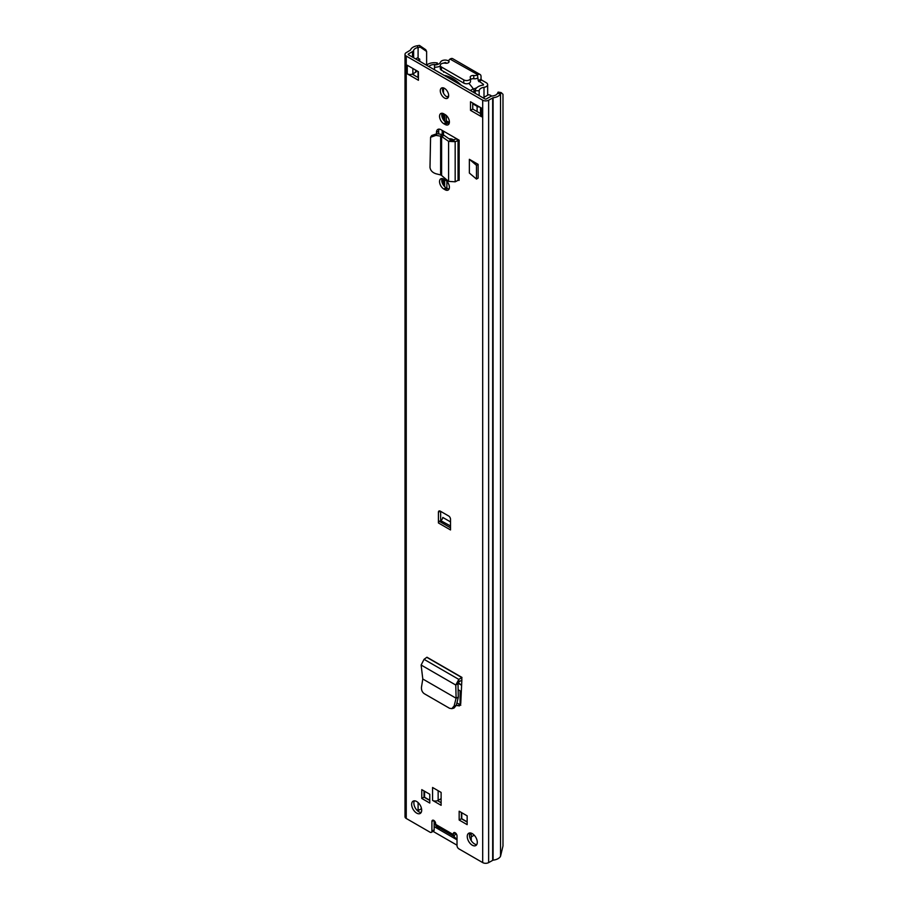 <?xml version="1.0" encoding="UTF-8"?>
<svg xmlns="http://www.w3.org/2000/svg" width="908" height="908" viewBox="0 0 908 908"><rect width="100%" height="100%" fill="white"/><g stroke="black" fill="none" stroke-linecap="round" stroke-linejoin="round"><path stroke-width="1.36" d="M422.788 679.002L421.13 665.031L424.059 659.333L426.964 657.222L461.979 677.436L458.812 679.4L455.771 685.029L456.111 698.241L422.788 679.002L421.494 687.084C421.255 689.989 422.186 692.202 424.286 693.712L449.517 708.274L451.832 708.649L453.989 708.07L456.304 705.357L458.302 697.367L456.077 698.218L454.148 705.936L456.304 705.357M451.832 708.649L454.148 705.936M445.124 179.875A6.05 3.496 60 0 1 449.074 185.209A6.05 3.496 60 0 1 448.143 190.056A6.05 3.496 60 0 1 445.124 189.761L443.819 189A6.05 3.496 60 0 1 439.869 183.677A6.05 3.496 60 0 1 440.789 178.831A6.05 3.496 60 0 1 443.819 179.126L445.124 179.875M445.124 114.59A6.05 3.496 60 0 1 449.074 119.924A6.05 3.496 60 0 1 448.143 124.771A6.05 3.496 60 0 1 445.124 124.475L443.819 123.715A6.05 3.496 60 0 1 439.869 118.392A6.05 3.496 60 0 1 440.789 113.545A6.05 3.496 60 0 1 443.819 113.84L445.124 114.59M441.118 805.317L432.571 800.379L432.571 787.486L441.118 792.423L441.118 805.317M456.667 839.31L453.875 836.325A4.472 2.576 -60 0 1 453.308 834.554L453.308 833.828A2.633 1.521 60 0 1 453.852 832.625A2.633 1.521 60 0 1 455.873 833.328A2.633 1.521 60 0 1 457.019 835.973L457.019 845.632A2.633 1.521 -120 0 0 458.881 848.855L482.693 862.6A4.211 2.429 0 0 0 488.64 862.6L493.089 860.148A9.466 5.471 0 0 0 500.535 856.267L502.987 845.972L502.987 94.307L501.171 92.593L498.14 92.083L497.493 93.365L500.535 93.876L501.171 92.593M426.624 65.16L426.624 51.472L420.302 47.148L419.439 45.4L417.215 45.763A9.466 5.471 0 0 0 410.507 50.065L406.251 52.63A4.211 2.429 0 0 0 405.013 54.355A4.211 2.429 0 0 0 406.251 56.069L482.693 100.198A4.211 2.429 0 0 0 488.64 100.198L493.089 97.746A9.466 5.471 0 0 0 500.535 93.876L500.535 856.267M405.013 54.355L405.013 816.746A4.211 2.429 0 0 0 406.251 818.471L430.051 832.216A2.633 1.521 -120 0 0 431.368 832.341A2.633 1.521 -120 0 0 431.913 831.138L431.913 821.479A2.633 1.521 60 0 1 432.458 820.276A2.633 1.521 60 0 1 434.489 820.98A2.633 1.521 60 0 1 435.636 823.624L435.636 824.362A4.472 2.576 120 0 0 436.203 826.121L438.995 829.117M416.659 813.103A7.105 4.097 60 0 1 412.028 806.837A7.105 4.097 60 0 1 413.117 801.151A7.105 4.097 60 0 1 416.659 801.503A7.105 4.097 60 0 1 421.301 807.757A7.105 4.097 60 0 1 420.211 813.455A7.105 4.097 60 0 1 416.659 813.103M472.274 845.2A7.105 4.097 60 0 1 467.631 838.947A7.105 4.097 60 0 1 468.721 833.26A7.105 4.097 60 0 1 472.274 833.612A7.105 4.097 60 0 1 476.916 839.866A7.105 4.097 60 0 1 475.826 845.552A7.105 4.097 60 0 1 472.274 845.2M421.777 789.642L429.779 794.25L429.779 803.058L421.777 798.438L421.777 789.642M459.164 820.026L459.164 811.219L467.155 815.838L467.155 824.646L459.164 820.026L461.389 818.732L461.389 812.512M438.428 522.963L438.428 512.226A2.633 1.521 60 0 1 438.973 511.011A2.633 1.521 60 0 1 440.289 511.147L448.654 515.982A2.633 1.521 60 0 1 450.516 519.194L450.516 529.943L438.428 522.963A1.317 0.76 120 0 1 439.359 521.351L440.652 520.59L440.652 511.363M418.429 80.279L407.272 73.843L407.272 65.251L418.429 71.698L418.429 80.279M470.503 101.764L481.671 108.2L481.671 116.792L470.503 110.345L470.503 101.764M444.466 97.996A5.913 3.416 60 0 1 440.607 92.786A5.913 3.416 60 0 1 441.515 88.042A5.913 3.416 60 0 1 444.466 88.337A5.913 3.416 60 0 1 448.336 93.547A5.913 3.416 60 0 1 447.428 98.291A5.913 3.416 60 0 1 444.466 97.996M456.406 138.606L459.142 140.184L459.142 180.352L458.052 180.329L458.052 140.173L455.941 138.81A3.95 2.281 180 0 1 456.406 138.606L441.05 129.742A6.481 3.745 -120 0 0 437.815 129.424A6.481 3.745 -120 0 0 436.476 132.398L436.476 133.578M469.368 173.042L469.368 159.297L478.13 164.359L478.13 178.104L476.462 179.069L469.368 173.042M461.854 679.422L461.763 677.527L461.854 680.047L458.937 681.908L458.007 683.542L458.302 697.367M460.821 705.141L457.042 705.539L459.425 705.902L460.753 703.564L461.854 680.047M457.042 705.539L456.349 705.141M448.325 97.27A5.913 3.416 60 0 1 446.702 96.713A5.913 3.416 60 0 1 442.843 87.781M476.757 844.599A7.105 4.097 60 0 1 474.509 843.918A7.105 4.097 60 0 1 470.015 832.92M421.153 812.49A7.105 4.097 60 0 1 418.894 811.809A7.105 4.097 60 0 1 414.411 800.822M441.118 802.74L437.531 800.663A3.95 2.281 180 0 1 432.571 800.379M467.155 822.069L461.389 818.732M429.779 800.481L424.013 797.156L424.013 790.925M456.872 835.042L455.702 833.794A1.317 0.76 -60 0 1 455.532 833.272L455.532 833.011M431.913 831.138L434.149 829.855L434.149 820.662M434.149 829.855A2.633 1.521 60 0 1 433.604 831.058L431.368 832.341M420.302 47.148L418.089 47.522A6.311 3.643 0 0 0 413.617 50.383A3.95 2.281 180 0 1 412.516 51.597L408.486 53.924A1.056 0.613 0 0 0 408.486 54.786L484.917 98.915A1.056 0.613 0 0 0 486.404 98.915L490.445 96.588A3.95 2.281 180 0 1 492.533 95.953A6.311 3.643 0 0 0 497.493 93.365M480.514 113.545L472.739 109.062L472.739 103.047M418.429 77.702L412.232 74.127A3.95 2.281 180 0 1 407.272 73.843M449.051 123.76A6.05 3.496 60 0 1 447.349 123.182L446.055 122.432A6.05 3.496 60 0 1 442.128 113.262M449.051 189.046A6.05 3.496 60 0 1 447.349 188.467L446.055 187.718A6.05 3.496 60 0 1 442.128 178.547M436.476 132.398L438.7 131.104A6.481 3.745 60 0 1 439.131 129.129M438.7 131.104L438.7 133.941M460.435 704.926L456.917 702.894M419.905 809.618L418.089 809.913A6.311 3.643 0 0 0 416.908 810.186M419.439 45.4L425.761 49.724L426.624 51.472M420.688 809.164L421.471 808.37M421.777 798.438L424.013 797.156M441.118 798.654L438.144 800.379A3.95 2.281 180 0 1 437.531 800.663M440.652 520.59L450.516 525.97M450.516 521.907L442.775 517.435A2.633 1.521 -60 0 1 440.925 520.443M470.503 110.345L472.739 109.062M481.671 116.792A3.95 2.281 180 0 1 480.514 115.18L480.514 107.53M412.232 74.127A3.95 2.281 180 0 0 412.856 73.843L415.626 72.243L415.626 70.075M416.886 70.801A4.472 2.576 180 0 1 415.626 72.243M417.873 60.2L419.723 59.134L419.723 61.279M415.648 58.918L417.498 57.851L419.723 59.134M441.594 175.471L440.63 174.938L440.63 136.166L441.594 136.45L441.594 175.471L448.597 181.384L455.169 181.816L458.052 180.329M435.965 135.371L437.054 133.658L441.719 134.452L440.63 136.166L435.965 135.371L430.585 137.256L429.995 167.39C430.437 170.466 432.424 172.577 435.965 173.757L440.63 174.938M437.054 133.658L431.675 135.542L430.585 137.256M441.719 134.452L444.125 135.36L441.594 136.45L448.597 141.364L451.128 140.275L444.125 135.36M459.142 140.184L455.169 141.671L448.597 141.364L448.597 181.384M455.941 138.81L453.058 140.32L451.128 140.275M478.13 164.359L476.462 165.324L469.368 159.297M476.462 179.069L476.462 165.324M458.347 696.992L456.372 698.093M421.13 665.031L455.771 685.029L458.007 683.542M435.681 824.941L434.149 824.055M460.095 704.721L460.095 690.852L458.154 689.728M458.234 682.691L461.604 685.279L458.041 683.213M461.763 812.728L461.763 818.732L467.155 821.854M424.569 791.243L424.569 797.258L429.779 800.266M417.657 810.912L421.528 808.676M434.149 826.632L457.019 839.832M474.214 835.178L471.252 836.881M471.104 833.09A12.496 7.219 -120 0 0 471.252 833.703L471.252 840.66M469.504 834.713L471.252 833.703M457.019 845.2L432.287 830.922M475.224 93.32L475.224 90.732A10.204 5.891 180 0 1 483.09 85.102L483.476 84.331L478.266 80.676L481.047 79.075L481.047 76.601A4.608 2.656 -60 0 0 480.105 74.49A4.608 2.656 -60 0 0 477.801 74.717L477.46 74.91A3.95 2.281 -0 0 1 473.772 75.523A2.894 1.668 180 0 0 470.208 77.146A2.894 1.668 180 0 0 470.333 77.623A3.95 2.281 -0 0 1 470.492 78.27A3.95 2.281 -0 0 1 468.063 80.381A3.95 2.281 -0 0 1 463.761 79.881L441.436 66.999A3.95 2.281 -0 0 1 440.278 65.387A3.95 2.281 -0 0 1 445.363 63.208A2.894 1.668 180 0 0 449.074 61.608A2.894 1.668 180 0 0 449.006 61.222A3.95 2.281 -0 0 1 448.892 60.7A3.95 2.281 -0 0 1 450.05 59.088L477.801 74.717M481.047 79.075L481.615 80.04L478.822 81.652M475.224 90.732L479.163 90.777A6.265 3.621 180 0 1 483.998 87.316A4.733 2.735 -0 0 0 487.653 84.66A4.733 2.735 -0 0 0 486.257 82.719L481.615 80.04M448.892 61.142L448.427 60.881A4.733 2.735 0 0 0 443.785 60.178A4.733 2.735 0 0 0 440.471 62.187A6.265 3.621 180 0 1 434.489 64.979L434.557 69.837M446.906 63.22L444.318 62.709A10.204 5.891 180 0 1 444.125 63.117M478.266 80.676L477.46 74.91M434.489 69.791L434.489 64.979M479.163 95.59L479.163 90.777M440.278 66.171A10.204 5.891 180 0 1 434.557 67.249M480.105 74.49L452.683 58.668A4.608 2.656 120 0 0 450.379 58.895M470.492 79.643A2.894 1.668 180 0 1 473.772 78.746A3.95 2.281 -0 0 0 477.46 78.133M440.278 65.387L440.278 68.611A3.95 2.281 -0 0 0 441.436 70.222L463.761 83.105A3.95 2.281 -0 0 0 468.063 83.604A3.95 2.281 -0 0 0 470.492 81.493L470.492 78.27M453.83 139.923A13.279 7.673 -120 0 0 449.051 138.822M444.659 179.614L444.659 186.639M444.75 114.374L444.75 121.445M446.884 188.206L446.884 181.339M449.244 123.204L447.905 122.432A1.317 0.76 60 0 1 447.145 121.524M472.739 103.796L477.109 106.327A4.211 2.429 0 0 0 479.617 107.019M418.066 71.482A4.211 2.429 0 0 0 418.429 72.243M437.384 64.525L437.384 62.992A9.205 5.312 0 0 0 426.556 65.217M428.882 66.568A6.05 3.496 0 0 1 436.362 64.706L437.384 62.992M448.631 96.1A13.155 7.593 -120 0 0 447.474 96.566A13.155 7.593 -120 0 0 447.008 96.872M473.045 91.969A2.338 1.351 -120 0 0 473.522 91.856A2.338 1.351 -120 0 0 473.999 90.789A2.338 1.351 -120 0 0 473.295 88.814A35.877 20.714 -120 0 0 468.937 83.457L468.789 83.366M444.035 75.307A35.877 20.714 60 0 1 461.343 85.307M456.679 82.605A34.198 19.738 -120 0 0 448.688 77.997M444.375 71.914A35.877 20.714 -120 0 0 444.125 71.97A2.338 1.351 -120 0 0 443.91 72.061A2.338 1.351 -120 0 0 443.717 72.209M483.079 97.848L488.47 94.75A5.312 3.065 180 0 1 490.695 95.34A6.844 3.95 180 0 1 491.455 96.157M473.454 89.052L476.655 87.826M434.489 68.997L433.797 69.394M447.315 97.008A13.007 7.514 60 0 1 448.484 96.861M446.327 115.486L446.327 120.775L449.369 122.535M482.693 862.6L482.693 100.198M406.251 818.471L406.251 56.069M435.636 824.362L453.308 834.554M453.308 833.828L455.158 832.75M418.089 58.191L418.089 47.522L417.215 45.763M493.089 860.148L493.089 97.746M492.669 860.273L492.669 97.871M488.64 862.6L488.64 100.198M418.089 809.913L418.089 802.558M413.617 74.921L413.617 73.4M413.617 57.737L413.617 50.383M412.516 57.113L412.516 51.597M408.486 54.786L408.486 53.924M431.913 821.479L433.774 820.401M455.702 833.794L453.875 836.325L436.203 826.121M438.144 800.379L438.144 790.709M440.289 511.147L438.428 512.226M450.516 527.786L439.359 521.351M412.856 73.843L412.856 68.475M445.124 124.475L447.349 123.182M443.819 123.715L446.055 122.432M445.124 189.761L447.349 188.467M443.819 189L446.055 187.718M455.169 181.816L455.169 141.671L453.058 140.32M424.059 659.333L458.812 679.4L458.937 681.908M461.763 677.527L426.998 657.449M445.635 63.242L445.635 62.493M483.476 84.977L483.476 84.331M483.998 97.326L483.998 87.316M473.772 78.746L473.772 75.523M463.761 83.105L463.761 79.881M441.436 70.222L441.436 66.999M449.006 61.994L449.006 61.222M443.513 185.289L443.513 178.967M443.513 135.008L443.513 131.172M443.513 120.004L443.513 113.682M442.185 182.667L442.185 178.558M442.185 134.543L442.185 130.4M442.185 117.382L442.185 113.273M477.109 111.582L477.109 106.327M443.513 93.172L443.513 87.917M445.204 121.842L446.452 121.116M446.974 122.966L447.905 122.432M470.367 90.505L473.295 88.814M487.653 95.215L487.653 84.66M448.892 62.187L448.892 60.7M418.032 77.475L418.032 71.46M447.122 96.929L448.495 96.135M446.486 121.139L449.335 122.784"/></g></svg>
